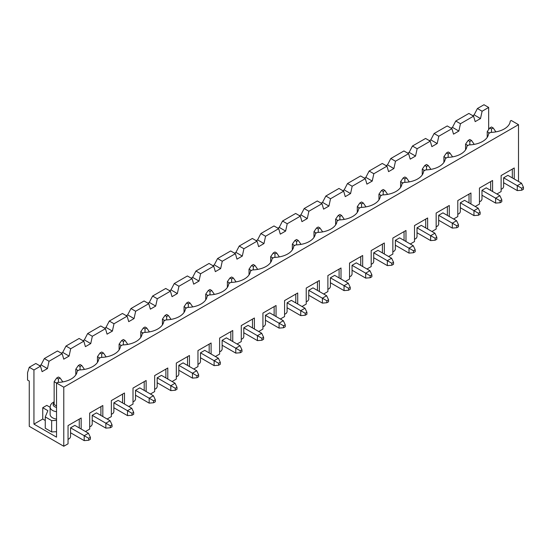 <?xml version="1.0" encoding="UTF-8"?>
<svg xmlns="http://www.w3.org/2000/svg" width="551" height="551" viewBox="0 0 551 551"><rect width="100%" height="100%" fill="white"/><g stroke="black" fill="none" stroke-linecap="round" stroke-linejoin="round"><path stroke-width="0.83" d="M60.114 378L58.413 377.015L56.705 378L58.413 378.985L60.114 378L62.676 381.691L62.077 382.036M70.556 432.755L84.2 440.628L88.677 440.263L90.378 439.278L90.378 437.308L88.463 433.244L74.819 425.372L70.556 427.831L70.556 436.936L69.708 438.417L68.042 439.374M56.533 383.069L54.15 381.691L54.15 404.579L56.533 405.956M84.2 440.628L84.2 435.71L70.556 427.831M90.378 437.308L88.677 438.293L88.677 440.263M88.677 438.293L84.2 435.71L88.463 433.244M58.413 378.985L58.413 382.408M54.15 381.691L56.705 378M81.768 365.499L80.067 364.514L78.359 365.499L80.067 366.484L81.768 365.499L84.324 369.191L83.731 369.535M92.21 420.255L105.854 428.127L110.331 427.755L112.032 426.777L112.032 424.807L110.117 420.744L96.473 412.871L92.21 415.33L92.21 424.435L91.363 425.916L89.696 426.873M78.146 370.541L75.804 369.191L75.804 374.914M105.854 428.127L105.854 423.202L92.21 415.33M112.032 424.807L110.331 425.792L110.331 427.755M110.331 425.792L105.854 423.202L110.117 420.744M80.067 366.484L80.067 369.907M75.804 369.191L78.359 365.499M103.423 352.991L101.715 352.013L100.013 352.991L101.715 353.976L103.423 352.991L105.978 356.683L105.379 357.034M113.864 407.754L127.508 415.626L131.978 415.254L133.686 414.269L133.686 412.306L131.772 408.243L118.128 400.37L113.864 402.829L113.864 411.934L113.01 413.408L111.35 414.373M99.8 358.04L97.458 356.683L97.458 362.413M127.508 415.626L127.508 410.702L113.864 402.829M133.686 412.306L131.978 413.291L131.978 415.254M131.978 413.291L127.508 410.702L131.772 408.243M101.715 353.976L101.715 357.406M97.458 356.683L100.013 352.991M125.077 340.49L123.369 339.506L121.668 340.49L123.369 341.475L125.077 340.49L127.632 344.182L127.033 344.527M135.518 395.246L149.163 403.125L153.633 402.753L155.341 401.769L155.341 399.799L153.419 395.742L139.782 387.87L135.518 390.328L135.518 399.434L134.664 400.908L133.005 401.872M121.454 345.539L119.106 344.182L119.106 349.913M149.163 403.125L149.163 398.201L135.518 390.328M155.341 399.799L153.633 400.784L153.633 402.753M153.633 400.784L149.163 398.201L153.419 395.742M123.369 341.475L123.369 344.905M119.106 344.182L121.668 340.49M146.731 327.99L145.023 327.005L143.322 327.99L145.023 328.975L146.731 327.99L149.287 331.681L148.687 332.026M157.173 382.745L170.81 390.625L175.287 390.253L176.995 389.268L176.995 387.298L175.073 383.241L161.436 375.362L157.173 377.828L157.173 386.933L156.319 388.407L154.659 389.371M143.108 333.038L140.76 331.681L140.76 337.405M170.81 390.625L170.81 385.7L157.173 377.828M176.995 387.298L175.287 388.283L175.287 390.253M175.287 388.283L170.81 385.7L175.073 383.241M145.023 328.975L145.023 332.398M140.76 331.681L143.322 327.99M168.386 315.489L166.677 314.504L164.976 315.489L166.677 316.474L168.386 315.489L170.941 319.181L170.342 319.525M178.827 370.244L192.464 378.124L196.941 377.752L198.649 376.767L198.649 374.797L196.728 370.74L183.09 362.861L178.827 365.327L178.827 374.432L177.973 375.906L176.313 376.863M164.763 320.537L162.414 319.181L162.414 324.904M192.464 378.124L192.464 373.199L178.827 365.327M198.649 374.797L196.941 375.782L196.941 377.752M196.941 375.782L192.464 373.199L196.728 370.74M166.677 316.474L166.677 319.897M162.414 319.181L164.976 315.489M190.04 302.988L188.332 302.003L186.624 302.988L188.332 303.973L190.04 302.988L192.595 306.68L191.996 307.024M200.481 357.744L214.119 365.623L218.595 365.251L220.304 364.266L220.304 362.296L218.382 358.24L204.745 350.36L200.481 352.826L200.481 361.931L199.627 363.405L197.967 364.363M186.41 308.037L184.068 306.68L184.068 312.403M214.119 365.623L214.119 360.698L200.481 352.826M220.304 362.296L218.595 363.281L218.595 365.251M218.595 363.281L214.119 360.698L218.382 358.24M188.332 303.973L188.332 307.396M184.068 306.68L186.624 302.988M211.687 290.487L209.986 289.502L208.278 290.487L209.986 291.472L211.687 290.487L214.249 294.179L213.65 294.523M222.136 345.243L235.773 353.115L240.25 352.75L241.951 351.765L241.951 349.795L240.036 345.739L226.399 337.859L222.136 340.318L222.136 349.424L221.282 350.904L219.622 351.862M208.064 295.529L205.723 294.179L205.723 299.902M235.773 353.115L235.773 348.198L222.136 340.318M241.951 349.795L240.25 350.78L240.25 352.75M240.25 350.78L235.773 348.198L240.036 345.739M209.986 291.472L209.986 294.895M205.723 294.179L208.278 290.487M233.342 277.986L231.64 277.001L229.932 277.986L231.64 278.971L233.342 277.986L235.904 281.678L235.305 282.022M243.79 332.742L257.427 340.614L261.904 340.249L263.605 339.264L263.605 337.295L261.691 333.231L248.046 325.359L243.79 327.817L243.79 336.923L242.936 338.404L241.269 339.361M229.719 283.028L227.377 281.678L227.377 287.402M257.427 340.614L257.427 335.697L243.79 327.817M263.605 337.295L261.904 338.28L261.904 340.249M261.904 338.28L257.427 335.697L261.691 333.231M231.64 278.971L231.64 282.394M227.377 281.678L229.932 277.986M254.996 265.486L253.295 264.501L251.587 265.486L253.295 266.47L254.996 265.486L257.558 269.177L256.959 269.522M265.437 320.241L279.082 328.114L283.558 327.749L285.26 326.764L285.26 324.794L283.345 320.73L269.701 312.858L265.437 315.317L265.437 324.422L264.59 325.903L262.923 326.86M251.373 270.527L249.031 269.177L249.031 274.901M279.082 328.114L279.082 323.196L265.437 315.317M285.26 324.794L283.558 325.779L283.558 327.749M283.558 325.779L279.082 323.196L283.345 320.73M253.295 266.47L253.295 269.894M249.031 269.177L251.587 265.486M276.65 252.985L274.949 252L273.241 252.985L274.949 253.97L276.65 252.985L279.205 256.676L278.613 257.021M287.092 307.74L300.736 315.613L305.213 315.248L306.914 314.263L306.914 312.293L304.999 308.229L291.355 300.357L287.092 302.816L287.092 311.921L286.245 313.402L284.578 314.359M273.027 258.026L270.686 256.676L270.686 262.4M300.736 315.613L300.736 310.688L287.092 302.816M306.914 312.293L305.213 313.278L305.213 315.248M305.213 313.278L300.736 310.688L304.999 308.229M274.949 253.97L274.949 257.393M270.686 256.676L273.241 252.985M298.305 240.484L296.596 239.499L294.895 240.484L296.596 241.462L298.305 240.484L300.86 244.169L300.261 244.52M308.746 295.24L322.39 303.112L326.86 302.74L328.568 301.755L328.568 299.792L326.653 295.729L313.009 287.856L308.746 290.315L308.746 299.42L307.892 300.894L306.232 301.858M294.682 245.526L292.34 244.169L292.34 249.899M322.39 303.112L322.39 298.187L308.746 290.315M328.568 299.792L326.86 300.777L326.86 302.74M326.86 300.777L322.39 298.187L326.653 295.729M296.596 241.462L296.596 244.892M292.34 244.169L294.895 240.484M319.959 227.976L318.251 226.991L316.55 227.976L318.251 228.961L319.959 227.976L322.514 231.668L321.915 232.019M330.4 282.739L344.044 290.611L348.514 290.239L350.222 289.254L350.222 287.291L348.301 283.228L334.664 275.355L330.4 277.814L330.4 286.919L329.546 288.393L327.886 289.358M316.336 233.025L313.987 231.668L313.987 237.398M344.044 290.611L344.044 285.687L330.4 277.814M350.222 287.291L348.514 288.269L348.514 290.239M348.514 288.269L344.044 285.687L348.301 283.228M318.251 228.961L318.251 232.391M313.987 231.668L316.55 227.976M341.613 215.475L339.905 214.491L338.204 215.475L339.905 216.46L341.613 215.475L344.168 219.167L343.569 219.512M352.055 270.231L365.692 278.11L370.169 277.738L371.877 276.754L371.877 274.784L369.955 270.727L356.318 262.848L352.055 265.313L352.055 274.419L351.201 275.893L349.541 276.857M337.99 220.524L335.642 219.167L335.642 224.891M365.692 278.11L365.692 273.186L352.055 265.313M371.877 274.784L370.169 275.769L370.169 277.738M370.169 275.769L365.692 273.186L369.955 270.727M339.905 216.46L339.905 219.883M335.642 219.167L338.204 215.475M363.267 202.975L361.559 201.99L359.858 202.975L361.559 203.96L363.267 202.975L365.823 206.666L365.223 207.011M373.709 257.73L387.346 265.61L391.823 265.238L393.531 264.253L393.531 262.283L391.609 258.226L377.972 250.347L373.709 252.813L373.709 261.918L372.855 263.392L371.195 264.349M359.645 208.023L357.296 206.666L357.296 212.39M387.346 265.61L387.346 260.685L373.709 252.813M393.531 262.283L391.823 263.268L391.823 265.238M391.823 263.268L387.346 260.685L391.609 258.226M361.559 203.96L361.559 207.383M357.296 206.666L359.858 202.975M384.922 190.474L383.214 189.489L381.506 190.474L383.214 191.459L384.922 190.474L387.477 194.166L386.878 194.51M395.363 245.229L409 253.109L413.477 252.737L415.185 251.752L415.185 249.782L413.264 245.725L399.627 237.846L395.363 240.312L395.363 249.417L394.509 250.891L392.849 251.848M381.292 195.522L378.95 194.166L378.95 199.889M409 253.109L409 248.184L395.363 240.312M415.185 249.782L413.477 250.767L413.477 252.737M413.477 250.767L409 248.184L413.264 245.725M383.214 191.459L383.214 194.882M378.95 194.166L381.506 190.474M406.569 177.973L404.868 176.988L403.16 177.973L404.868 178.958L406.569 177.973L409.131 181.665L408.532 182.009M417.017 232.729L430.655 240.601L435.132 240.236L436.833 239.251L436.833 237.281L434.918 233.225L421.281 225.345L417.017 227.804L417.017 236.916L416.163 238.39L414.504 239.348M402.946 183.015L400.605 181.665L400.605 187.388M430.655 240.601L430.655 235.683L417.017 227.804M436.833 237.281L435.132 238.266L435.132 240.236M435.132 238.266L430.655 235.683L434.918 233.225M404.868 178.958L404.868 182.381M400.605 181.665L403.16 177.973M428.223 165.472L426.522 164.487L424.814 165.472L426.522 166.457L428.223 165.472L430.786 169.164L430.186 169.508M438.672 220.228L452.309 228.1L456.786 227.735L458.487 226.75L458.487 224.78L456.572 220.717L442.928 212.844L438.672 215.303L438.672 224.409L437.818 225.889L436.151 226.847M424.601 170.514L422.259 169.164L422.259 174.887M452.309 228.1L452.309 223.183L438.672 215.303M458.487 224.78L456.786 225.765L456.786 227.735M456.786 225.765L452.309 223.183L456.572 220.717M426.522 166.457L426.522 169.88M422.259 169.164L424.814 165.472M449.878 152.971L448.177 151.986L446.468 152.971L448.177 153.956L449.878 152.971L452.44 156.663L451.841 157.007M460.319 207.727L473.963 215.599L478.44 215.234L480.141 214.249L480.141 212.28L478.227 208.216L464.583 200.344L460.319 202.802L460.319 211.908L459.472 213.389L457.805 214.346M446.255 158.013L443.913 156.663L443.913 162.387M473.963 215.599L473.963 210.682L460.319 202.802M480.141 212.28L478.44 213.265L478.44 215.234M478.44 213.265L473.963 210.682L478.227 208.216M448.177 153.956L448.177 157.379M443.913 156.663L446.468 152.971M471.532 140.471L469.831 139.486L468.123 140.471L469.831 141.455L471.532 140.471L474.087 144.162L473.495 144.507M481.973 195.226L495.618 203.099L500.094 202.734L501.796 201.749L501.796 199.779L499.881 195.715L486.237 187.843L481.973 190.302L481.973 199.407L481.126 200.888L479.46 201.845M467.909 145.512L465.567 144.162L465.567 149.886M495.618 203.099L495.618 198.181L481.973 190.302M501.796 199.779L500.094 200.764L500.094 202.734M500.094 200.764L495.618 198.181L499.881 195.715M469.831 141.455L469.831 144.879M465.567 144.162L468.123 140.471M493.186 127.97L491.478 126.985L489.777 127.97L491.478 128.948L493.186 127.97L495.742 131.661L495.142 132.006M503.628 182.725L517.272 190.598L521.742 190.226L523.45 189.248L523.45 187.278L521.535 183.214L507.891 175.342L503.628 177.801L503.628 186.906L502.774 188.38L501.114 189.344M489.563 133.011L487.222 131.661L487.222 137.385M517.272 190.598L517.272 185.673L503.628 177.801M523.45 187.278L521.742 188.263L521.742 190.226M521.742 188.263L517.272 185.673L521.535 183.214M491.478 128.948L491.478 132.378M487.222 131.661L489.777 127.97M488.668 107.445L483.978 104.738L477.414 108.526L482.104 111.233L488.668 107.445L488.668 129.568M518.505 124.671L511.259 120.483L510.254 121.068A20.497 11.833 0 0 1 490.61 132.405L488.599 133.569A20.497 11.833 0 0 1 468.956 144.906L466.945 146.07A20.497 11.833 0 0 1 447.302 157.407L445.298 158.571A20.497 11.833 0 0 1 425.647 169.915L423.643 171.072A20.497 11.833 0 0 1 403.993 182.415L401.989 183.573A20.497 11.833 0 0 1 382.346 194.916L380.335 196.073A20.497 11.833 0 0 1 360.691 207.417L358.68 208.574A20.497 11.833 0 0 1 339.037 219.918L337.026 221.075A20.497 11.833 0 0 1 317.383 232.419L315.372 233.576A20.497 11.833 0 0 1 295.729 244.919L293.717 246.083A20.497 11.833 0 0 1 274.074 257.42L272.063 258.584A20.497 11.833 0 0 1 252.42 269.921L250.416 271.085A20.497 11.833 0 0 1 230.766 282.429L228.761 283.586A20.497 11.833 0 0 1 209.111 294.93L207.107 296.087A20.497 11.833 0 0 1 187.464 307.43L185.453 308.588A20.497 11.833 0 0 1 165.81 319.931L163.799 321.088A20.497 11.833 0 0 1 144.155 332.432L142.144 333.589A20.497 11.833 0 0 1 122.501 344.933L120.49 346.09A20.497 11.833 0 0 1 100.847 357.434L98.836 358.598A20.497 11.833 0 0 1 79.192 369.935L77.181 371.098A20.497 11.833 0 0 1 57.538 382.435L56.533 383.021L63.778 387.201L518.505 124.671L518.505 181.465M63.778 387.201L63.778 446.262L68.042 443.803L68.042 425.592L81.169 418.016L81.169 429.036M102.823 416.535L102.823 405.508L89.696 413.092L89.696 429.084L85.481 431.523M124.478 404.035L124.478 393.008L111.35 400.591L111.35 416.584L107.128 419.022M146.132 391.534L146.132 380.507L133.005 388.09L133.005 404.083L128.782 406.521M167.786 379.033L167.786 368.006L154.659 375.589L154.659 391.582L150.437 394.02M189.441 366.532L189.441 355.505L176.313 363.081L176.313 379.081L172.091 381.519M211.095 354.031L211.095 343.004L197.967 350.581L197.967 366.58L193.745 369.018M232.749 341.53L232.749 330.504L219.622 338.08L219.622 354.079L215.4 356.518M254.404 329.023L254.404 318.003L241.269 325.579L241.269 341.579L237.054 344.01M276.051 316.522L276.051 305.502L262.923 313.078L262.923 329.078L258.708 331.509M297.705 304.021L297.705 292.994L284.578 300.577L284.578 316.57L280.363 319.008M319.36 291.52L319.36 280.493L306.232 288.077L306.232 304.069L302.01 306.508M341.014 279.02L341.014 267.993L327.886 275.576L327.886 291.569L323.664 294.007M362.668 266.519L362.668 255.492L349.541 263.075L349.541 279.068L345.319 281.506M384.322 254.018L384.322 242.991L371.195 250.574L371.195 266.567L366.973 269.005M405.977 241.517L405.977 230.49L392.849 238.066L392.849 254.066L388.627 256.504M427.631 229.016L427.631 217.989L414.504 225.566L414.504 241.565L410.281 244.003M449.285 216.509L449.285 205.489L436.151 213.065L436.151 229.064L431.936 231.496M470.933 204.008L470.933 192.988L457.805 200.564L457.805 216.564L453.59 218.995M492.587 191.507L492.587 180.48L479.46 188.063L479.46 204.063L475.244 206.494M514.241 179.006L514.241 167.979L501.114 175.562L501.114 191.555L496.892 193.993M514.241 167.979L512.327 169.088L512.327 177.897M512.327 169.088L501.114 175.562M63.778 446.262L29.258 426.329L29.258 381.051L27.55 380.066L27.55 372.683L29.258 367.269L33.942 369.976L40.505 366.188L35.822 363.481L29.258 367.269M40.505 366.188L42.103 371.663L47.434 368.585L49.032 361.263L62.16 353.687L63.758 359.162L69.089 356.084L70.686 348.762L83.814 341.179L85.412 346.655L90.743 343.583L92.341 336.262L105.468 328.678L107.066 334.154L112.397 331.082L113.995 323.761L127.123 316.178L128.72 321.653L134.051 318.581L135.649 311.26L148.777 303.677L150.375 309.152L155.699 306.074L157.304 298.752L170.431 291.176L172.029 296.652L177.353 293.573L178.951 286.251L192.085 278.675L193.683 284.151L199.007 281.072L200.605 273.751L213.733 266.174L215.338 271.65L220.662 268.571L222.26 261.25L235.387 253.674L236.985 259.149L242.316 256.07L243.914 248.749L257.041 241.173L258.639 246.648L263.97 243.57L265.568 236.248L278.696 228.665L280.294 234.141L285.625 231.069L287.223 223.747L300.35 216.164L301.948 221.64L307.279 218.568L308.877 211.247L322.004 203.663L323.602 209.139L328.933 206.067L330.531 198.746L343.659 191.163L345.257 196.638L350.581 193.559L352.185 186.238L365.313 178.662L366.911 184.137L372.235 181.059L373.833 173.737L386.967 166.161L388.565 171.636L393.889 168.558L395.487 161.236L408.615 153.66L410.219 159.136L415.544 156.057L417.141 148.736L430.269 141.159L431.867 146.635L437.198 143.556L438.796 136.235L451.923 128.659L453.521 134.134L458.852 131.055L460.45 123.734L473.578 116.151L475.176 121.626L480.506 118.555L482.104 111.233M50.12 407.299L46.794 405.378L42.744 407.712L42.744 419.035L33.942 424.118L33.942 369.976M473.578 116.151L468.887 113.444L455.76 121.027L460.45 123.734M62.16 353.687L57.476 350.973L44.342 358.556L49.032 361.263M451.076 128.163L452.461 127.364L455.76 121.027M39.658 365.692L41.043 364.893L44.342 358.556M83.814 341.179L79.124 338.472L65.996 346.056L70.686 348.762M42.744 407.712L47.861 410.667L45.265 416.921L45.265 428.237L51.656 431.929L56.533 431.708M42.744 419.035L45.265 420.489M33.942 424.118L56.533 437.157L56.533 383.021M61.313 353.191L62.697 352.392L65.996 346.056M105.468 328.678L100.778 325.972L87.65 333.555L92.341 336.262M82.96 340.69L84.351 339.891L87.65 333.555M127.123 316.178L122.432 313.471L109.305 321.054L113.995 323.761M104.614 328.189L105.999 327.39L109.305 321.054M148.777 303.677L144.086 300.97L130.959 308.553L135.649 311.26M126.269 315.689L127.653 314.89L130.959 308.553M170.431 291.176L165.741 288.469L152.613 296.045L157.304 298.752M147.923 303.188L149.307 302.389L152.613 296.045M192.085 278.675L187.395 275.968L174.268 283.545L178.951 286.251M169.577 290.687L170.962 289.881L174.268 283.545M213.733 266.174L209.049 263.468L195.922 271.044L200.605 273.751M191.231 278.179L192.616 277.38L195.922 271.044M235.387 253.674L230.704 250.967L217.569 258.543L222.26 261.25M212.886 265.678L214.27 264.879L217.569 258.543M257.041 241.173L252.358 238.466L239.224 246.042L243.914 248.749M234.54 253.178L235.924 252.379L239.224 246.042M278.696 228.665L274.005 225.958L260.878 233.541L265.568 236.248M256.194 240.677L257.579 239.878L260.878 233.541M300.35 216.164L295.66 213.457L282.532 221.041L287.223 223.747M277.842 228.176L279.233 227.377L282.532 221.041M322.004 203.663L317.314 200.957L304.186 208.54L308.877 211.247M299.496 215.675L300.88 214.876L304.186 208.54M343.659 191.163L338.968 188.456L325.841 196.039L330.531 198.746M321.15 203.174L322.535 202.375L325.841 196.039M365.313 178.662L360.623 175.955L347.495 183.531L352.185 186.238M342.805 190.674L344.189 189.875L347.495 183.531M386.967 166.161L382.277 163.454L369.149 171.03L373.833 173.737M364.459 178.173L365.843 177.367L369.149 171.03M408.615 153.66L403.931 150.953L390.804 158.53L395.487 161.236M386.113 165.665L387.498 164.866L390.804 158.53M430.269 141.159L425.586 138.453L412.451 146.029L417.141 148.736M407.768 153.164L409.152 152.365L412.451 146.029M451.923 128.659L447.24 125.952L434.105 133.528L438.796 136.235M429.422 140.663L430.806 139.864L434.105 133.528M472.724 115.662L474.115 114.863L477.414 108.526M47.434 368.585L41.043 364.893M56.533 411.7A8.286 4.787 180 0 1 50.12 407.037L50.12 414.421A8.286 4.787 0 0 0 52.552 417.803A8.286 4.787 0 0 0 56.533 419.084M45.265 416.921L51.656 420.613L56.533 420.392M51.656 420.613L51.656 431.929M81.169 418.016L79.254 419.118L79.254 427.927M79.254 419.118L68.042 425.592M102.823 405.508L100.909 406.617L100.909 415.426M100.909 406.617L89.696 413.092M69.089 356.084L62.697 352.392M124.478 393.008L122.563 394.117L122.563 402.926M122.563 394.117L111.35 400.591M90.743 343.583L84.351 339.891M146.132 380.507L144.217 381.616L144.217 390.425M144.217 381.616L133.005 388.09M112.397 331.082L105.999 327.39M167.786 368.006L165.872 369.115L165.872 377.924M165.872 369.115L154.659 375.589M134.051 318.581L127.653 314.89M189.441 355.505L187.519 356.614L187.519 365.423M187.519 356.614L176.313 363.081M155.699 306.074L149.307 302.389M211.095 343.004L209.173 344.113L209.173 352.922M209.173 344.113L197.967 350.581M177.353 293.573L170.962 289.881M232.749 330.504L230.828 331.612L230.828 340.422M230.828 331.612L219.622 338.08M199.007 281.072L192.616 277.38M254.404 318.003L252.482 319.105L252.482 327.921M252.482 319.105L241.269 325.579M220.662 268.571L214.27 264.879M276.051 305.502L274.136 306.604L274.136 315.42M274.136 306.604L262.923 313.078M242.316 256.07L235.924 252.379M297.705 292.994L295.791 294.103L295.791 302.912M295.791 294.103L284.578 300.577M263.97 243.57L257.579 239.878M319.36 280.493L317.445 281.602L317.445 290.411M317.445 281.602L306.232 288.077M285.625 231.069L279.233 227.377M341.014 267.993L339.099 269.102L339.099 277.911M339.099 269.102L327.886 275.576M307.279 218.568L300.88 214.876M362.668 255.492L360.753 256.601L360.753 265.41M360.753 256.601L349.541 263.075M328.933 206.067L322.535 202.375M384.322 242.991L382.401 244.1L382.401 252.909M382.401 244.1L371.195 250.574M350.581 193.559L344.189 189.875M405.977 230.49L404.055 231.599L404.055 240.408M404.055 231.599L392.849 238.066M372.235 181.059L365.843 177.367M427.631 217.989L425.709 219.098L425.709 227.907M425.709 219.098L414.504 225.566M393.889 168.558L387.498 164.866M449.285 205.489L447.364 206.591L447.364 215.407M447.364 206.591L436.151 213.065M415.544 156.057L409.152 152.365M470.933 192.988L469.018 194.09L469.018 202.906M469.018 194.09L457.805 200.564M437.198 143.556L430.806 139.864M492.587 180.48L490.672 181.589L490.672 190.398M490.672 181.589L479.46 188.063M458.852 131.055L452.461 127.364M480.506 118.555L474.115 114.863M56.533 407.423A5.276 3.044 180 0 1 54.15 402.781M54.15 401.789L51.856 403.242L50.616 404.916L50.12 407.037"/></g></svg>
